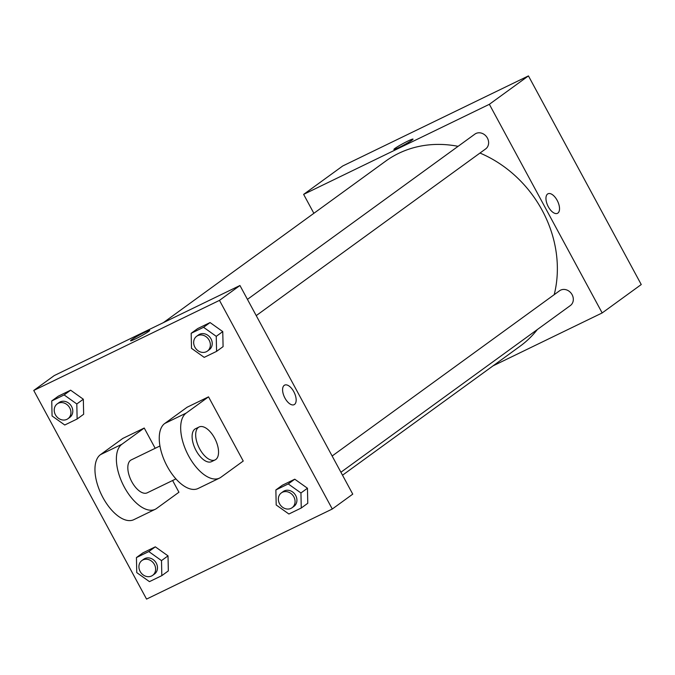 <?xml version="1.0" encoding="UTF-8"?>
<svg xmlns="http://www.w3.org/2000/svg" width="675" height="675" viewBox="0 0 675 675"><rect width="100%" height="100%" fill="white"/><g stroke="black" fill="none" stroke-linecap="round" stroke-linejoin="round"><path stroke-width="1.01" d="M313.867 213.308L303.632 194.383L342.714 165.982L528.441 75.904L641.25 284.538L602.167 312.938L493.012 365.875M303.632 194.383L489.358 104.304L528.441 75.904M411.952 140.155A10.868 0.835 151.6 0 1 401.389 146.315A10.868 0.835 151.6 0 1 393.913 149.445A10.868 0.835 151.6 0 1 403.076 143.539A10.868 0.835 151.6 0 1 413.032 139.109A10.868 0.835 151.6 0 1 411.952 140.155M554.209 294.663A114.362 98.854 -126 0 0 542.185 210.355A114.362 98.854 -126 0 0 479.976 153.048M458.089 146.332A114.362 98.854 -126 0 0 385.678 161.139L163.375 322.642M342.52 475.208L520.121 346.182A114.362 98.854 -126 0 0 537.351 329.535M489.358 104.304L602.167 312.938M256.23 315.613L485.646 148.93A9.146 7.906 -126 0 0 487.409 138.063A9.146 7.906 -126 0 0 474.888 134.123L247.447 299.371M332.142 456.005L559.583 290.765A9.146 7.906 54 0 1 571.362 293.515A9.146 7.906 54 0 1 570.341 305.564L340.917 472.247M548.319 206.761A10.868 5.4 -115.9 0 1 547.999 193.776A10.868 5.4 -115.9 0 1 557.601 201.192A10.868 5.4 -115.9 0 1 557.483 213.325A10.868 5.4 -115.9 0 1 548.319 206.761M547.999 193.776A10.868 5.4 -115.9 0 1 557.592 201.192A10.868 5.4 -115.9 0 1 557.474 213.325M393.913 149.445A10.868 0.835 151.6 0 1 403.076 143.547A10.868 0.835 151.6 0 1 413.032 139.109M54.228 375.587L239.946 285.508L352.755 494.142L332.286 509.017L146.559 599.096L33.75 390.462L54.228 375.587L239.946 285.508L352.755 494.142M276.193 504.976L275.873 489.94L288.25 483.933L300.94 492.969L301.261 508.005L288.892 514.013L276.193 504.976M292.081 507.727L293.946 506.377A9.146 7.906 -126 0 0 295.709 495.509A9.146 7.906 -126 0 0 283.188 491.569L281.332 492.919A9.146 7.906 -126 0 0 280.311 504.976A9.146 7.906 -126 0 0 292.081 507.727A9.146 7.906 -126 0 0 293.853 496.859A9.146 7.906 -126 0 0 281.332 492.919M275.873 489.94L282.386 485.207L294.764 479.199L307.454 488.236L307.775 503.28L301.261 508.005M288.25 483.933L294.764 479.199L307.454 488.236L307.775 503.28M300.94 492.969L307.454 488.236M136.755 572.602L136.434 557.567L148.812 551.568L161.502 560.604L161.823 575.64L149.453 581.639L136.755 572.602M152.651 575.353L154.507 574.003A9.146 7.906 -126 0 0 156.271 563.136A9.146 7.906 -126 0 0 143.75 559.204L141.893 560.554A9.146 7.906 -126 0 0 140.873 572.602A9.146 7.906 -126 0 0 152.651 575.353A9.146 7.906 -126 0 0 154.415 564.486A9.146 7.906 -126 0 0 141.893 560.554M136.434 557.567L142.948 552.833L155.326 546.834L168.016 555.871L168.337 570.907L161.823 575.64M148.812 551.568L155.326 546.834L168.016 555.871L168.337 570.907M161.502 560.604L168.016 555.871M191.506 348.334L191.177 333.298L203.555 327.299L216.245 336.336L216.574 351.371L204.196 357.37L191.506 348.334M207.394 351.093L209.25 349.734A9.146 7.906 -126 0 0 211.022 338.875A9.146 7.906 -126 0 0 198.501 334.935L196.636 336.285A9.146 7.906 -126 0 0 195.615 348.334A9.146 7.906 -126 0 0 207.394 351.093A9.146 7.906 -126 0 0 209.157 340.225A9.146 7.906 -126 0 0 196.636 336.285M191.177 333.298L197.699 328.565L210.068 322.566L222.758 331.602L223.087 346.638L216.574 351.371M203.555 327.299L210.068 322.566L222.758 331.602L223.087 346.638M216.245 336.336L222.758 331.602M52.068 415.969L51.747 400.933L64.117 394.926L76.807 403.962L77.136 418.998L64.758 425.005L52.068 415.969M67.956 418.719L69.812 417.369A9.146 7.906 -126 0 0 71.584 406.502A9.146 7.906 -126 0 0 59.062 402.562L57.198 403.912A9.146 7.906 -126 0 0 56.177 415.969A9.146 7.906 -126 0 0 67.956 418.719A9.146 7.906 -126 0 0 69.719 407.852A9.146 7.906 -126 0 0 57.198 403.912M51.747 400.933L58.261 396.2L70.63 390.192L83.329 399.229L83.649 414.264L77.136 418.998M64.117 394.926L70.63 390.192L83.329 399.229L83.649 414.264M76.807 403.962L83.329 399.229M294.114 404.671A10.868 5.4 64.1 0 0 294.233 392.538A10.868 5.4 64.1 0 0 284.631 385.121A10.868 5.4 -115.9 0 1 294.233 392.538A10.868 5.4 -115.9 0 1 294.114 404.671A10.868 5.4 -115.9 0 1 284.732 397.676A10.868 5.4 -115.9 0 1 284.226 385.366A10.868 5.4 -115.9 0 1 284.631 385.113M33.75 390.462L219.476 300.375L239.946 285.508M219.476 300.375L332.286 509.017M135.683 338.825A10.868 0.835 151.6 0 1 130.553 340.782A10.868 0.835 151.6 0 1 139.708 334.884A10.868 0.835 151.6 0 1 149.664 330.446A10.868 0.835 151.6 0 1 135.683 338.825M149.664 330.446A10.868 0.835 -28.4 0 0 139.717 334.884A10.868 0.835 -28.4 0 0 130.553 340.782M58.261 396.2L70.63 390.192M142.948 552.833L155.326 546.834M282.386 485.207L294.764 479.199M197.699 328.565L210.068 322.566M172.606 480.516L178.943 492.227L156.608 508.452A36.593 18.191 -115.9 0 1 155.225 509.288L133.793 519.683A36.593 18.191 -115.9 0 1 102.178 496.133A36.593 18.191 -115.9 0 1 100.465 454.655L122.799 438.429L144.231 428.034L155.182 448.293M219.51 478.102L198.087 488.498A36.593 18.191 64.1 0 1 166.472 464.957A36.593 18.191 64.1 0 1 164.759 423.47L187.093 407.244L208.524 396.849L243.236 461.042L220.894 477.276A36.593 18.191 -115.9 0 1 219.51 478.102A36.593 18.191 -115.9 0 1 187.903 454.562A36.593 18.191 -115.9 0 1 186.19 413.075L208.524 396.849M175.922 478.904L147.234 492.818A18.301 9.096 -115.9 0 1 131.811 481.764A18.301 9.096 -115.9 0 1 131.271 459.894L159.95 445.981M155.225 509.288A36.593 18.191 -115.9 0 1 123.609 485.747A36.593 18.191 -115.9 0 1 121.897 444.26L144.231 428.034M215.097 459.911L211.528 461.641A18.301 9.096 -115.9 0 1 196.096 450.588A18.301 9.096 -115.9 0 1 195.556 428.709L199.125 426.98A18.301 9.096 -115.9 0 1 215.3 439.476A18.301 9.096 -115.9 0 1 215.097 459.911A18.301 9.096 -115.9 0 1 199.665 448.85A18.301 9.096 -115.9 0 1 199.125 426.98M164.759 423.47L186.19 413.075M100.465 454.655L121.897 444.26"/></g></svg>
